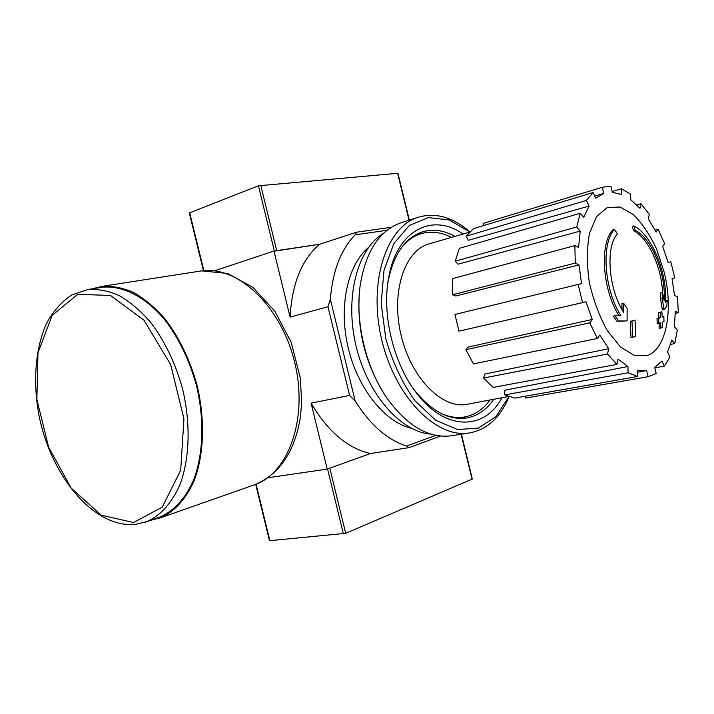 <?xml version="1.0" encoding="UTF-8"?>
<svg xmlns="http://www.w3.org/2000/svg" width="714" height="714" viewBox="0 0 714 714"><rect width="100%" height="100%" fill="white"/><g stroke="black" fill="none" stroke-linecap="round" stroke-linejoin="round"><path stroke-width="1.07" d="M635.299 230.354L633.648 230.8L632.193 226.374L633.845 225.927C651.695 234.362 667.429 272.909 665.555 302.325L667.179 300.317L666.84 306.342L663.993 309.528L662.19 298.238L662.556 292.276L664.145 300.719C666.117 273.837 651.686 238.101 635.299 230.354L633.845 225.927M633.648 230.8C648.169 237.771 661.575 266.768 662.521 292.285M663.993 309.528L662.333 309.876L660.53 298.604L660.896 292.651L662.556 292.276M660.53 298.604L662.19 298.238M665.618 300.665L667.179 300.317M618.931 315.686C602.375 289.643 599.341 243.929 612.737 229.97L614.406 229.515L617.476 233.764C605.249 246.812 608.426 289.143 623.795 312.643L623.59 303.316L627.133 308.448L627.088 320.872L618.69 320.997L615.022 315.767L620.841 315.659C604.133 289.652 600.956 243.536 614.406 229.515M627.088 320.872L616.985 321.354L613.317 316.141L615.022 315.767M616.985 321.354L618.69 320.997M622.055 309.706L621.885 303.691L623.59 303.316M632.693 337.294L630.997 337.642L630.292 321.389L635.049 320.14L635.755 336.365L632.693 337.294L631.988 321.032M630.292 321.389L635.049 320.14M658.897 323.353L657.228 323.701L657.014 318.667L658.888 318.016L658.558 312.696L661.869 311.777L662.199 317.078L663.815 316.481L664.002 321.47L662.396 322.085L662.485 327.423L660.861 328.038L660.762 322.683L658.897 323.353L658.692 318.31L660.557 317.659L660.227 312.339M658.558 312.696L661.869 311.777M658.888 318.016L660.557 317.659M657.014 318.667L658.692 318.31M659.102 323.281L659.192 328.378L660.861 328.038M662.19 316.82L663.815 316.481M440.52 436.04L409.077 447.624L406.543 446.063C387.3 439.842 370.173 424.821 355.161 400.991L330.341 299.211C332.67 270.972 340.917 249.525 355.099 234.852L356.607 232.202L319.444 244.313L273.971 251.025L214.771 270.713M356.607 232.202L391.281 227.311M409.077 447.624L370.459 453.524L327.199 469.107L311.099 403.142C327.86 431.524 347.647 448.312 370.459 453.524L329.797 468.17L345.701 533.322L472.32 479.04L461.414 434.201M268.018 477.728L327.199 469.107M355.161 400.991L349.592 395.422L327.967 306.725L290.098 317.114L273.971 251.025M349.592 395.422L311.099 403.142M411.344 428.257C384.944 422.215 357.91 388.916 348.191 347.852C338.382 306.806 347.531 264.894 368.388 247.606M406.543 446.063L435.852 435.344M355.099 234.852L387.077 230.256M274.39 251.176L319.444 244.313C301.647 259.771 291.865 284.038 290.098 317.114M327.967 306.725L330.341 299.211M490.072 399.983C483.003 409.675 474.239 415.378 463.788 417.092C456.862 418.109 449.686 417.074 442.252 413.995M402.41 246.437C407.694 240.306 413.674 236.138 420.359 233.933C430.435 230.8 440.788 231.961 451.426 237.414M460.833 417.592L456.219 418.154M413.013 236.432L417.279 234.888M467.875 416.235L460.244 418.431M416.476 234.371L424.286 232.889M647.402 355.465L634.443 355.545L620.502 347.004L607.239 330.52C599.26 316.07 593.263 299.88 589.246 281.95C586.747 264.019 586.837 247.785 589.505 233.246L596.627 216.52L607.248 207.551L619.993 207.006L633.389 214.584C642.172 223.312 649.901 234.781 656.577 249.007L664.136 272.079C673.605 309.653 666.537 349.039 647.402 355.465M646.598 370.557L637.45 372.271L646.598 370.557L648.089 376.706L656.184 373.538L654.711 367.451L661.914 361.007L664.332 366.157L669.955 357.045L667.563 351.931L671.838 340.087L674.775 343.577L677.283 330.136L674.382 326.637L675.292 311.268L678.3 312.714L677.524 296.908L674.525 295.409L672.07 278.638L674.739 277.924L670.839 261.806L668.161 262.466L662.69 246.455L664.654 243.688L658.138 229.328L656.148 232.059L648.33 218.912L649.303 214.414L640.958 203.731L639.949 208.238L630.774 199.822L630.551 194.137L621.43 188.791L621.635 194.511L612.326 192.289L610.854 186.193L602.241 187.291L603.741 193.458L594.726 196.064M593.093 192.566L586.399 200.411L466.224 236.164L473.534 228.596L593.093 192.566L595.708 198.171L603.741 193.458M586.399 200.411L589.05 206.06L468.33 240.306L466.224 236.164M580.259 213.254L576.734 226.972L455.22 261.217L459.352 248.347L580.259 213.254L583.695 217.386L589.05 206.06M576.734 226.972L580.205 231.095L458.049 264.198L455.22 261.217M574.859 245.607L575.279 263.082L452.56 294.775L452.658 278.585L574.859 245.607L578.581 247.472L580.205 231.095M575.279 263.082L579.018 264.885L455.675 296.015L452.56 294.775M581.553 283.61L454.925 314.455L581.553 283.61L579.018 264.885M578.17 284.431L582.57 302.62L585.944 301.719L592.245 319.461L589.764 322.853L597.359 338.481L599.796 335.044L608.694 348.709L607.516 354.019L616.869 364.417L618.021 359.115L627.909 366.523L628.133 372.77L637.611 376.465L637.37 370.271L646.447 370.575M467.875 404.16L466.751 404.374C442.055 409.131 411.077 378.027 401.072 335.187C390.781 292.419 404.499 250.757 428.712 243.965L429.632 243.706M628.133 372.77L504.78 394.887L504.744 390.228L627.909 366.523M607.516 354.019L483.601 378.027L484.744 374.047L608.694 348.709M589.764 322.853L465.903 349.673L468.089 347.093L592.245 319.461M454.925 314.455L458.977 331.153L582.57 302.62M483.896 225.472L483.378 223.312L602.241 187.291M612.148 191.557L621.43 188.791M636.745 204.936L640.958 203.731M655.122 230.131L658.138 229.328M668.161 262.466L670.839 261.806M675.274 313.357L678.3 312.714M670.562 344.389L674.775 343.577M654.809 367.862L664.332 366.157M525.352 396.208L525.799 398.046L648.089 376.706M504.78 394.887L514.696 398.082L637.611 376.465M483.601 378.027L493.142 387.416L616.869 364.417M465.903 349.673L473.4 363.917L597.359 338.481M508.957 396.582L495.846 416.69L478.326 428.097L457.629 429.551L435.718 420.287L414.879 400.697C402.277 382.954 392.584 362.319 385.828 338.784L381.151 303.388L383.998 270.445L393.816 243.608L409.256 225.526L428.4 217.583L449.195 219.939L469.821 231.952M501.969 397.752C484.806 430.381 445.518 431.426 416.735 393.352C393.307 363.765 381.294 313.107 388.952 276.184C397.564 229.346 433.077 212.665 463.056 234.058M509.073 396.627L507.984 399.18C499.113 418.859 486.038 430.149 468.75 433.05C436.067 438.235 395.101 396.913 381.722 339.757C368.005 282.682 386.078 227.427 417.619 217.44C434.38 212.308 451.141 216.547 467.911 230.176L469.901 231.863M452.56 435.585L450.596 435.888C428.293 438.262 407.15 425.776 387.166 398.43C365.863 368.022 354.867 321.648 360.258 284.931C365.836 251.551 379.134 230.934 400.135 223.071L401.768 222.545M383.025 392.031C364.693 361.418 356.822 328.306 359.401 292.713M430.997 434.121C400.911 432.104 367.505 394.521 356.063 345.978C344.425 297.488 357.339 248.874 383.302 233.532M493.713 399.304C486.412 409.979 477.202 416.226 466.064 418.065C448.481 420.234 431.426 411.112 414.879 390.701L412.433 387.39M387.756 283.619L388.487 279.397C394.11 253.747 405.257 237.958 421.956 232.041C432.693 228.712 443.697 230.158 454.979 236.388M255.692 484.369L269.473 540.694L345.701 533.322M327.494 468.741L329.797 468.17M409.336 220.108L397.948 173.279L258.432 185.792L189.317 212.95L203.436 270.677M157.526 517.855L160.239 516.9C174.386 510.617 185.56 498.202 193.753 479.656C203.374 453.97 204.534 419.439 196.466 385.569C189.353 359.936 178.67 337.856 164.39 319.319C145.129 296.533 122.451 285.288 102.361 287.242L99.915 287.626M150.235 520.408L160.623 517.757C174.868 511.402 186.113 498.89 194.36 480.21C204.052 454.327 205.221 419.537 197.091 385.408C189.924 359.579 179.16 337.329 164.773 318.658C154.947 307.538 144.639 298.854 133.857 292.597C123.04 287.858 112.526 285.761 102.298 286.314L92.106 288.849M327.556 468.982L343.398 533.902M256.076 484.226L269.901 540.748M461.101 434.246L472.043 479.228M203.847 270.633L189.683 212.718M274.337 250.971L258.432 185.792M409.042 220.207L397.618 173.252M276.702 250.623L260.744 185.247M133.652 522.532L162.301 507.074L180.704 470.196L183.935 418.832L170.646 364.559L143.951 320.175L110.42 295.426L77.674 294.364L52.149 315.356L37.976 352.868L36.878 399.465L48.606 447.16L71.204 488.135L101.218 515.196L133.652 522.532M144.023 522.577L146.798 521.613C160.918 515.321 172.038 502.826 180.169 484.119C189.719 458.209 190.781 423.304 182.605 389.041C175.43 363.105 164.675 340.757 150.351 321.987C140.56 310.813 130.314 302.076 119.604 295.783C108.867 291.009 98.425 288.902 88.295 289.438L71.775 294.909C61.868 301.558 53.595 310.786 46.946 322.594C35.164 347.914 32.612 382.302 39.225 416.592C51.515 476.898 94.355 528.771 135.767 524.344L146.798 521.613L160.239 516.9M252.694 485.431L255.469 484.458C289.357 472.231 308.564 416.673 294.346 361.016C280.495 305.28 237.262 265.519 201.643 270.883L199.135 271.266M420.359 233.933L416.11 235.245M463.788 417.092L459.405 417.833M469.616 232.157L428.712 243.965M508.68 396.484L466.751 404.374M469.634 231.791L467.911 230.176M508.796 396.957L507.984 399.18M417.619 217.44L400.135 223.071M468.75 433.05L450.596 435.888M414.879 390.701L416.735 393.352M388.487 279.397L388.952 276.184M102.361 287.242L88.295 289.438M160.623 517.757L255.469 484.458C280.2 473.65 295.248 450.712 300.603 415.646L301.647 401.054L300.264 377.822L291.241 342.488L274.836 311.197L252.872 287.376L227.605 273.444L201.643 270.883L102.298 286.314"/></g></svg>
